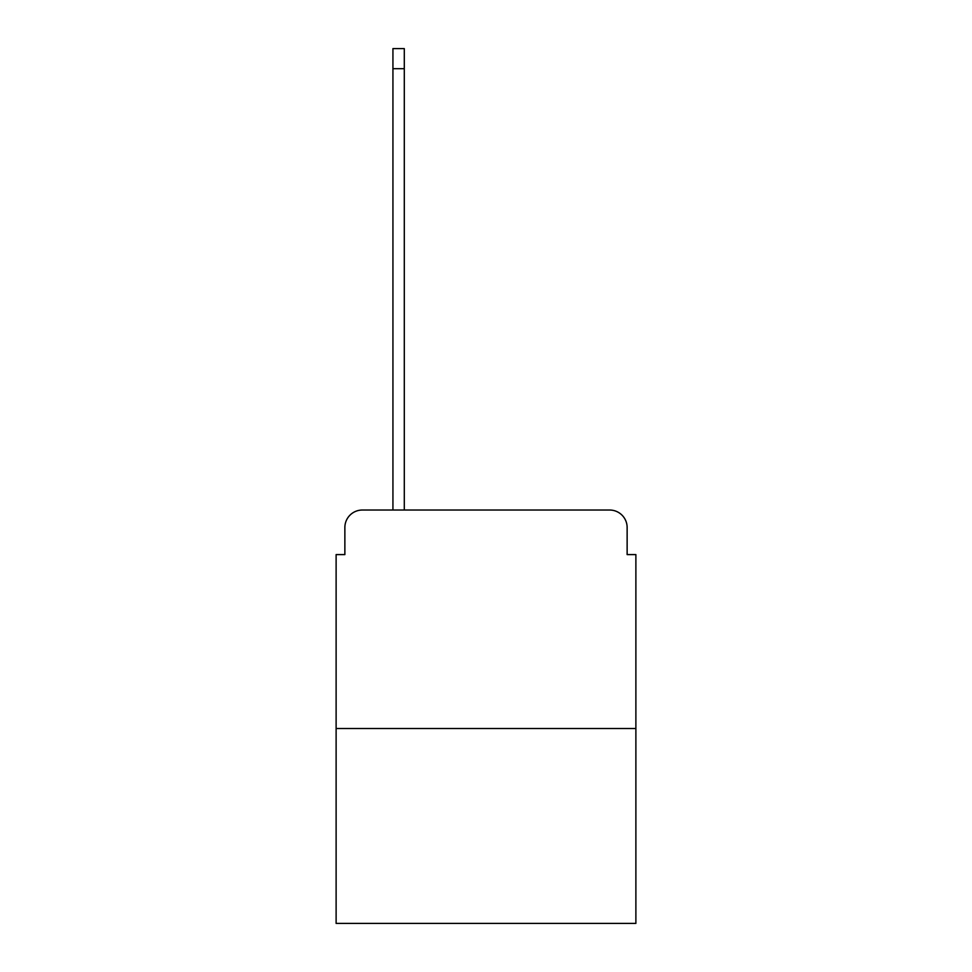 <?xml version="1.0" encoding="UTF-8"?>
<svg xmlns="http://www.w3.org/2000/svg" width="972" height="972" viewBox="0 0 972 972"><rect width="100%" height="100%" fill="white"/><g stroke="black" fill="none" stroke-linecap="round" stroke-linejoin="round"><path stroke-width="1.46" d="M344.866 527.517L344.866 554.599L344.866 527.517A17.484 17.484 0 0 1 362.337 510.033L392.931 510.033L392.931 48.6L404.291 48.6L404.291 510.033L417.839 510.033M635.882 728.514L336.118 728.514L336.118 923.4L635.882 923.4L635.882 554.599L627.134 554.599L627.134 527.517A17.484 17.484 0 0 0 609.663 510.033L362.337 510.033M336.118 728.514L336.118 554.599L344.866 554.599M554.162 510.033L609.663 510.033M627.134 554.599L627.134 527.517M392.931 68.696L404.291 68.696"/></g></svg>
